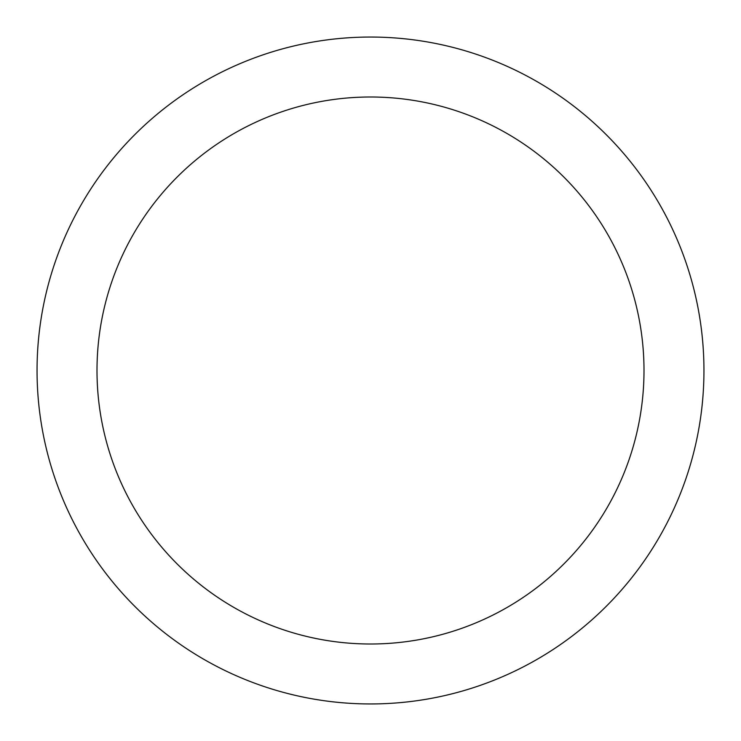 <?xml version="1.0" encoding="UTF-8"?>
<svg xmlns="http://www.w3.org/2000/svg" width="741" height="741" viewBox="0 0 741 741"><rect width="100%" height="100%" fill="white"/><g stroke="black" fill="none" stroke-linecap="round" stroke-linejoin="round"><path stroke-width="0.56" stroke-dasharray="3.71 2.78" d="M96.997 370.5A273.503 273.503 0 0 1 370.5 96.997A273.503 273.503 0 0 1 644.003 370.5A273.503 273.503 0 0 1 370.5 644.003A273.503 273.503 0 0 1 96.997 370.5M703.95 370.5A333.45 333.45 0 0 1 370.5 703.95A333.45 333.45 0 0 1 37.05 370.5A333.45 333.45 0 0 1 370.5 37.05A333.45 333.45 0 0 1 703.95 370.5"/><path stroke-width="1.11" d="M96.997 370.5A273.503 273.503 0 0 1 370.5 96.997A273.503 273.503 0 0 1 644.003 370.5A273.503 273.503 0 0 1 370.5 644.003A273.503 273.503 0 0 1 96.997 370.5M703.95 370.5A333.45 333.45 0 0 1 370.5 703.95A333.45 333.45 0 0 1 37.05 370.5A333.45 333.45 0 0 1 370.5 37.05A333.45 333.45 0 0 1 703.95 370.5"/></g></svg>
